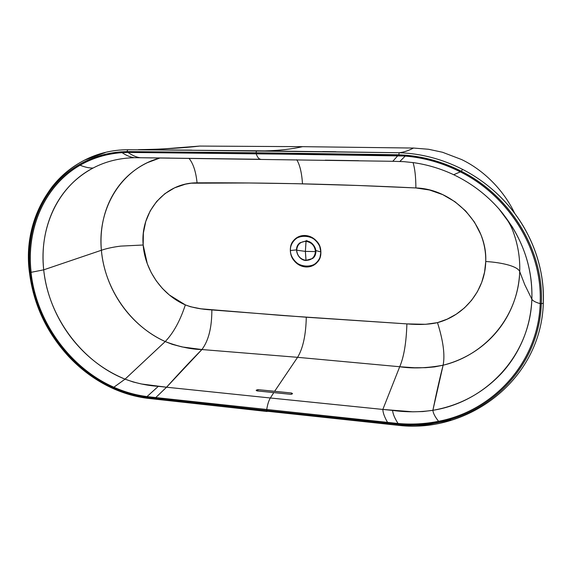 <?xml version="1.0" encoding="UTF-8"?>
<svg xmlns="http://www.w3.org/2000/svg" width="572" height="572" viewBox="0 0 572 572"><rect width="100%" height="100%" fill="white"/><g stroke="black" fill="none" stroke-linecap="round" stroke-linejoin="round"><path stroke-width="0.86" d="M406.892 323.895L425.618 324.303L437.487 322.637L447.225 319.133L456.292 314.178L464.478 307.872L471.571 300.329L477.391 291.72L481.774 282.225L484.584 272.072L485.742 261.497C485.921 252.309 484.291 243.329 480.845 234.549L474.438 222.093L465.701 211.004L454.997 201.744L442.771 194.652L429.536 190.004L415.887 187.952L358.358 185.492L295.688 183.676L248.97 182.983L191.17 183.197L185.442 184.163L174.589 187.838L164.886 193.679L156.671 201.458L150.221 210.861L145.746 221.521L143.379 233.04L143.172 245.009L147.283 263.706L151.201 272.565L156.256 280.838L162.334 288.359L169.305 294.959L185.349 304.89L190.59 306.764L200.951 308.808L282.175 315.487L406.892 323.895L306.292 317.217C305.884 335.042 302.981 348.412 297.576 357.321L399.714 366.738C403.911 356.985 406.306 342.7 406.892 323.895C406.306 342.7 403.911 356.985 399.714 366.738C412.305 368.697 426.769 368.189 443.114 365.208C445.116 355.062 443.243 340.869 437.487 322.637C429.157 324.524 418.961 324.939 406.892 323.895M320.913 252.002L319.898 257.943L316.702 262.884L311.79 266.066L305.927 266.967L300.035 265.444L295.03 261.769C292.092 258.537 290.519 254.797 290.326 250.55C290.24 246.303 291.577 242.692 294.344 239.711L299.177 236.472L305.048 235.5L311.032 236.972L316.152 240.655L319.612 245.939L320.835 251.98C321.914 271.893 290.29 270.098 290.454 250.536L290.326 250.55C290.505 254.79 292.077 258.53 295.03 261.769C298.069 264.936 301.701 266.666 305.927 266.967C310.167 267.124 313.756 265.765 316.702 262.884L319.898 257.943L320.913 252.002L319.612 245.939L316.152 240.655C313.034 237.466 309.33 235.743 305.048 235.5C300.786 235.392 297.211 236.801 294.344 239.711C291.57 242.692 290.226 246.31 290.326 250.55L290.454 250.536C288.96 230.738 321.028 231.967 320.835 251.98L320.913 252.002M169.627 158.051L140.483 157.743C136.801 157.407 132.632 155.634 127.978 152.417L121.95 152.588C106.642 153.689 92.657 157.893 79.994 165.201C44.373 185.564 25.954 228.943 31.038 272.329C25.954 228.943 44.373 185.564 79.994 165.201L80.087 165.236C92.75 157.936 106.735 153.739 122.036 152.645C126.812 155.77 131.06 157.457 134.77 157.708L134.77 157.708C131.06 157.457 126.812 155.77 122.036 152.645C106.735 153.739 92.75 157.936 80.087 165.236L79.05 164.7C43.393 185.257 24.975 228.807 30.087 272.358L30.952 272.336C36.072 321.35 69.984 368.096 113.807 387.273L113.878 387.223C124.582 391.992 135.628 395.109 147.004 396.589L158.315 386.343C147.004 385.592 135.921 383.19 125.068 379.143L113.878 387.223C70.063 368.061 36.15 321.328 31.038 272.329L31.131 272.315C26.047 228.95 44.473 185.585 80.087 165.236C85.114 167.238 89.439 168.168 93.064 168.039C89.439 168.168 85.114 167.238 80.087 165.236C44.473 185.585 26.047 228.95 31.131 272.315L43.701 269.841L31.038 272.329C36.15 321.328 70.063 368.061 113.878 387.223L125.068 379.143L133.162 381.974L141.47 383.991L166.552 387.215C179.215 373.158 190.998 360.596 201.909 349.542L297.576 357.321C302.981 348.412 305.884 335.042 306.292 317.217L211.847 309.931C211.876 327.491 208.558 340.697 201.909 349.542L182.153 346.947L172.315 344.358L165.222 341.563L125.068 379.143C82.125 362.262 48.47 317.181 43.701 269.841C44.995 281.674 47.876 293.229 52.345 304.497C56.842 315.758 62.713 326.262 69.948 336C84.87 355.77 103.239 370.148 125.068 379.143L165.222 341.563C178.686 346.689 190.912 349.349 201.909 349.542C208.558 340.697 211.876 327.491 211.847 309.931C201.28 309.338 192.449 307.657 185.349 304.89C180.151 320.749 173.445 332.968 165.222 341.563C156.578 337.623 148.52 332.511 141.07 326.233C133.633 319.948 127.084 312.755 121.421 304.669C115.773 296.568 111.24 287.895 107.815 278.643C104.411 269.391 102.266 259.931 101.387 250.264L43.701 269.841C39.01 228.106 57.572 186.443 93.064 168.039C105.384 161.569 118.962 158.129 133.805 157.722C118.962 158.129 105.384 161.569 93.064 168.039C75.318 177.627 62.048 191.627 53.246 210.031C44.702 228.514 41.527 248.448 43.701 269.841L101.387 250.264C104.612 288.939 130.602 326.133 165.222 341.563C173.445 332.968 180.151 320.749 185.349 304.89C162.334 295.002 145.009 270.47 143.172 245.009L120.692 246.11C112.97 247.09 106.535 248.477 101.387 250.264C100.329 237.938 101.416 226.026 104.647 214.514C107.936 203.01 113.249 192.735 120.578 183.698C127.971 174.696 136.958 167.66 147.533 162.605L160.11 157.951C121.1 168.304 97.219 208.773 101.387 250.264C106.535 248.477 112.97 247.09 120.692 246.11L143.172 245.009C140.126 212.369 164.679 182.59 197.061 182.84C195.931 171.679 193.229 163.492 188.96 158.28C193.229 163.492 195.931 171.679 197.061 182.84C231.167 182.697 266.316 183.026 302.502 183.841C301.78 172.951 299.871 164.922 296.775 159.752C299.871 164.922 301.78 172.951 302.502 183.841C339.253 184.685 377.048 186.05 415.887 187.952C415.83 176.841 414.879 168.39 413.048 162.584C414.879 168.39 415.83 176.841 415.887 187.952C453.289 188.989 487.516 224.374 485.742 261.497C494.687 262.076 502.373 263.284 508.808 265.122C515.136 267.002 518.775 269.162 519.726 271.607C518.775 269.162 515.136 267.002 508.808 265.122C502.373 263.284 494.687 262.076 485.742 261.497C485.17 290.311 464.471 315.551 437.487 322.637C443.243 340.869 445.116 355.062 443.114 365.208C485.085 355.226 518.411 316.695 519.726 271.607C520.17 257.486 517.782 243.629 512.562 230.051C517.774 243.622 520.17 257.479 519.726 271.607C519.269 282.825 517.074 293.565 513.141 303.832C509.173 314.078 503.725 323.373 496.789 331.71C489.825 340.025 481.767 347.032 472.601 352.731C463.42 358.408 453.589 362.562 443.114 365.208L434.563 366.895L425.661 367.689L414.443 367.746L399.714 366.738L382.84 409.438L412.848 411.804L422.973 411.547L432.89 410.303C436.322 393.4 439.732 378.364 443.114 365.208L432.89 410.303C459.888 405.541 482.804 393.164 501.644 373.18C510.703 363.256 517.86 351.973 523.123 339.339C528.328 326.669 531.245 313.299 531.867 299.213L524.738 284.642L519.726 271.607L524.738 284.642L531.867 299.213C532.682 273.623 526.054 249.356 511.99 226.426L498.941 208.894M325.232 160.174L358.63 160.703M296.525 249.885L290.454 250.536C290.218 258.151 298.477 266.702 305.991 266.616C313.52 267.524 321.507 259.745 320.835 251.98L315.773 250.522L320.835 251.98C321.157 244.273 312.712 235.55 305.126 235.75C297.504 234.935 289.711 242.878 290.454 250.536L296.525 249.885M382.84 409.438L270.356 397.99C268.733 400.65 267.524 404.49 266.724 409.516L387.573 422.422C384.527 417.16 382.947 412.834 382.84 409.438C382.947 412.834 384.527 417.16 387.573 422.422L398.055 423.494C394.709 418.246 392.885 413.885 392.585 410.41L382.84 409.438L399.714 366.738L297.576 357.321L201.93 349.542L166.552 387.215L158.315 386.343L147.004 396.589L155.777 397.569L166.552 387.215L155.777 397.569L266.724 409.516C267.524 404.49 268.733 400.65 270.356 397.99L166.552 387.215L270.356 397.99L273.809 392.578L257.021 390.912L256.263 390.161L257.886 389.639L274.632 391.291L297.576 357.321L274.632 391.291L291.598 393.014L292.421 393.786L290.812 394.315L273.809 392.578L270.356 397.99L382.84 409.438M398.055 423.494C411.768 424.71 425.282 423.966 438.581 421.285C435.077 416.952 433.183 413.299 432.89 410.303C419.526 412.24 406.091 412.269 392.585 410.41C392.885 413.885 394.709 418.246 398.055 423.494L398.112 423.58C411.833 424.789 425.339 424.045 438.638 421.349C492.993 411.118 538.281 362.898 540.283 303.66L540.118 303.618C535.564 302.331 532.818 300.865 531.867 299.213C530.065 356.013 485.621 402.102 432.89 410.303C433.183 413.299 435.077 416.952 438.581 421.285C492.921 411.061 538.202 362.863 540.204 303.639C543.078 251.48 510.06 196.525 460.388 171.822C442.749 162.891 424.381 157.629 405.276 156.027L256.142 153.711L397.94 155.605L398.777 154.79L255.991 152.753L256.142 153.711L255.991 152.753L406.134 155.234L398.777 154.79L399.22 152.717L398.777 154.79L397.876 155.67L256.17 153.782C257.457 157.35 258.98 159.18 260.732 159.266C258.98 159.18 257.457 157.35 256.17 153.782L127.978 152.417L256.142 153.711L127.885 152.359L127.02 151.601L255.991 152.753L256.599 150.786L255.991 152.753L127.02 151.601L127.742 149.735L127.02 151.601L127.978 152.417L323.688 154.59L405.276 156.027L406.134 155.234C425.282 156.921 443.7 162.269 461.375 171.271L460.388 171.822C510.06 196.525 543.078 251.48 540.204 303.639C538.202 362.863 492.921 411.061 438.581 421.285L439.432 422.072C493.886 411.69 539.296 363.291 541.319 303.818C544.229 251.415 511.153 196.21 461.375 171.271C443.7 162.269 425.282 156.921 406.134 155.234L405.212 156.084L397.876 155.67L392.771 161.297L397.876 155.67L405.276 156.027C424.381 157.629 442.749 162.891 460.388 171.822L461.375 171.271C511.153 196.21 544.229 251.415 541.319 303.818C539.296 363.291 493.886 411.69 439.432 422.072C426.126 424.81 412.605 425.589 398.863 424.424C412.605 425.589 426.126 424.81 439.432 422.072L438.638 421.349C492.993 411.118 538.281 362.898 540.283 303.66L543.307 303.382L540.118 303.618C542.985 251.473 509.974 196.546 460.317 171.857C442.678 162.941 424.31 157.686 405.212 156.084L399.864 161.447L405.212 156.084C424.31 157.686 442.678 162.941 460.317 171.857L453.689 174.725L460.317 171.857C509.974 196.546 542.985 251.473 540.118 303.618C535.564 302.331 532.818 300.865 531.867 299.213C532.711 266.087 521.821 236.086 499.213 209.202C486.429 194.63 471.257 183.14 453.696 174.725C440.747 168.64 427.327 164.614 413.427 162.634L403.954 161.661L392.771 161.297L140.483 157.743C136.801 157.407 132.632 155.634 127.978 152.417L122.036 152.645L127.885 152.359L121.95 152.588L121.064 151.859L127.02 151.601L121.064 151.859L121.95 152.588C106.642 153.689 92.657 157.893 79.994 165.201L79.05 164.7C91.727 157.314 105.734 153.039 121.064 151.859C105.734 153.039 91.727 157.314 79.05 164.7C43.393 185.257 24.975 228.807 30.087 272.358C34.048 304.132 47.011 331.996 68.962 355.941C79.894 367.582 92.199 377.019 105.884 384.255L113.099 387.766L113.807 387.273C69.984 368.096 36.072 321.35 30.952 272.336L30.087 272.358C34.048 304.132 47.011 331.996 68.962 355.941C79.894 367.582 92.199 377.019 105.884 384.255L105.891 385.035L105.884 384.255L113.099 387.766L113.878 387.223C124.582 391.992 135.628 395.109 147.004 396.589L146.94 396.653C135.557 395.166 124.517 392.042 113.807 387.273C124.517 392.042 135.557 395.166 146.94 396.653L146.282 397.275C134.885 395.745 123.824 392.578 113.099 387.766C123.824 392.578 134.885 395.745 146.282 397.275L146.747 398.212L146.282 397.275L147.004 396.589L155.777 397.569L146.94 396.653L155.706 397.633L155.083 398.284L146.282 397.275L155.083 398.284L155.777 397.569L398.112 423.58L398.863 424.424L388.331 423.359L398.863 424.424L399.092 425.418L398.112 423.58C411.833 424.789 425.339 424.045 438.638 421.349L438.581 421.285C425.282 423.966 411.768 424.71 398.055 423.494L387.63 422.501L388.331 423.359L266.659 410.524L388.331 423.359L387.63 422.501L155.706 397.633L398.055 423.494M140.676 157.743L260.653 159.266M266.724 409.516L266.659 410.524L155.083 398.284L266.659 410.524L267.017 411.49L266.724 409.516M450.986 420.091L425.389 425.025L399.092 425.418C469.219 433.433 541.012 379.372 543.307 303.382L543.278 303.282C545.28 262.198 526.319 218.776 493.05 190.054C483.683 181.91 473.502 175.003 462.512 169.341L461.375 171.271L462.512 169.341C442.249 159.059 421.156 153.518 399.22 152.717L256.606 150.786L127.756 149.735M136.715 396.124L126.398 393.279L106.378 384.813L105.891 385.035C92.071 377.727 79.651 368.196 68.626 356.456L68.962 355.941L68.626 356.456C46.482 332.311 33.405 304.204 29.401 272.129L29.894 271.8C26.612 239.747 33.87 211.611 51.687 187.38C60.611 175.833 71.622 166.731 84.713 160.074L105.334 152.545M267.331 411.247L399.092 425.418M390.497 424.274L381.939 423.387M514.686 213.327C502.96 188.667 482.21 169.369 461.597 159.545L442.513 152.259L428.557 149.271L413.52 148.048L302.595 146.668C291.699 149.128 279.229 150.529 265.201 150.879C279.229 150.529 291.691 149.128 302.588 146.668L199.75 146.067L175.032 148.005C164.564 148.935 152.745 149.485 139.582 149.657L138.302 149.678L139.582 149.657C162.748 149.249 182.804 148.048 199.75 146.067C182.804 148.048 162.748 149.249 139.582 149.657L399.22 152.717C403.546 152.295 408.315 150.736 413.52 148.048C408.315 150.736 403.546 152.295 399.22 152.717C421.156 153.518 442.249 159.059 462.512 169.341C473.509 175.011 483.69 181.917 493.064 190.068C504.997 200.507 515.014 212.441 523.115 225.854C537.558 250.407 544.287 276.212 543.278 303.282M171.643 149.993L191.742 150.15M54.369 337.673L42.664 316.988M259.524 410.41L236.2 407.879M205.734 404.547L175.962 401.251M161.333 399.613L154.54 398.856M291.598 393.014L291.641 394.251L291.598 393.014L257.886 389.639L257.943 391.005L257.886 389.639L256.185 390.39L257.021 390.912L290.812 394.315L292.485 393.586L291.598 393.014M315.444 251.587C314.843 245.81 311.719 242.399 306.063 241.341L305.384 251.394L315.444 251.587L305.384 251.394L306.034 260.374C311.683 260.21 314.815 257.278 315.444 251.587C314.815 257.278 311.683 260.21 306.034 260.374L312.669 258.465C319.39 253.403 314.4 241.355 306.184 240.998L306.063 241.341C311.719 242.392 314.843 245.81 315.444 251.587M315.558 253.646C317.367 248.548 311.962 240.976 306.242 240.998L306.184 240.998C314.543 241.298 319.298 253.396 312.669 258.465L305.977 260.374C300.386 259.302 297.276 255.906 296.661 250.186L305.384 251.394L306.006 241.334C300.35 241.563 297.233 244.509 296.661 250.186C297.276 255.898 300.379 259.295 305.977 260.374L305.384 251.394L296.661 250.186C297.233 244.509 300.35 241.563 306.006 241.334L306.184 240.998C314.4 241.355 319.39 253.403 312.669 258.465L306.091 260.525C297.705 260.074 292.857 247.683 300.057 242.757C292.857 247.683 297.697 260.067 306.084 260.517M306.127 240.991L305.384 240.969M306.22 241.026L308.901 241.606M306.756 240.369L306.778 241.048L306.756 240.369M512.555 230.037L511.49 227.556C511.961 228.628 508.608 220.299 500.228 210.389M134.77 157.708L140.483 157.743M543.307 303.382C545.309 262.226 526.326 218.79 493.057 190.061M129.63 149.721L127.742 149.735C64.228 149.878 21.071 210.16 29.401 272.129M267.017 411.49L146.747 398.212C132.625 396.303 119.012 391.913 105.891 385.035M494.415 191.262L493.064 190.068M335.936 151.752L322.694 151.573M306.056 260.532C297.554 260.153 292.957 247.647 300.057 242.757L306.156 240.984"/></g></svg>
